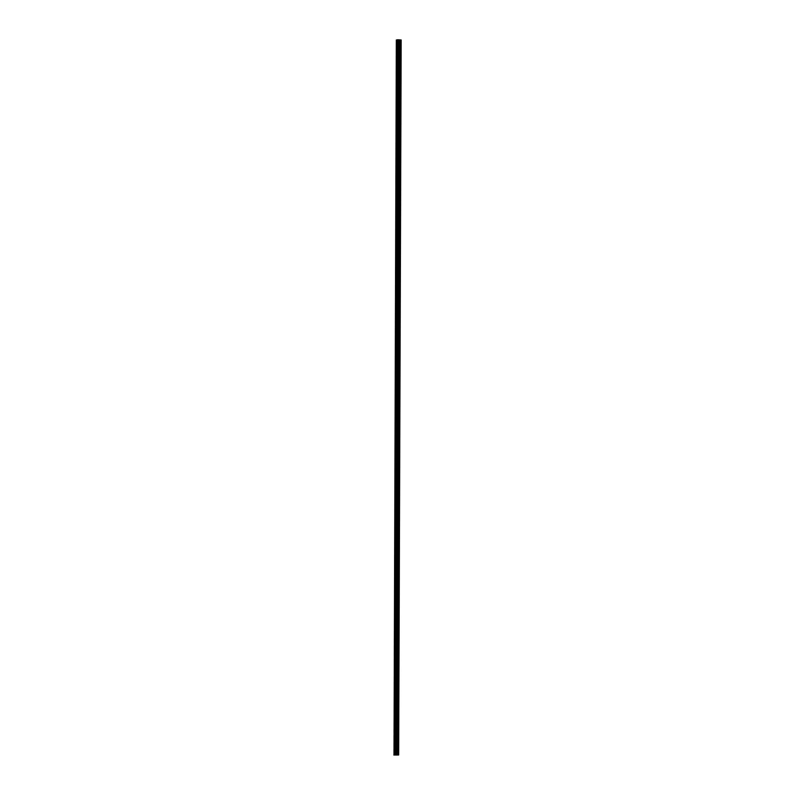 <?xml version="1.0" encoding="UTF-8"?>
<svg xmlns="http://www.w3.org/2000/svg" width="795" height="795" viewBox="0 0 795 795"><rect width="100%" height="100%" fill="white"/><g stroke="black" fill="none" stroke-linecap="round" stroke-linejoin="round"><path stroke-width="0.6" stroke-dasharray="3.98 2.98" d="M396.695 753.382A0.616 0.537 -100.6 0 1 395.751 752.925A0.616 0.537 -100.6 0 1 396.516 752.418M396.317 753.163A0.974 0.855 79.4 0 0 394.598 753.064A0.974 0.855 79.4 0 0 396.317 753.163A0.974 0.855 79.4 0 0 394.598 753.064A0.974 0.855 79.4 0 0 396.317 753.173M396.745 741.129A0.616 0.537 -100.6 0 1 395.791 740.672A0.616 0.537 -100.6 0 1 396.566 740.165M396.357 740.91A0.974 0.855 79.4 0 0 394.648 740.811A0.974 0.855 79.4 0 0 396.357 740.91A0.974 0.855 79.4 0 0 394.648 740.811A0.974 0.855 79.4 0 0 396.357 740.91M396.784 728.876A0.616 0.537 -100.6 0 1 395.831 728.419A0.616 0.537 -100.6 0 1 396.606 727.902M396.407 728.657A0.974 0.855 79.4 0 0 394.688 728.548A0.974 0.855 79.4 0 0 396.407 728.657A0.974 0.855 79.4 0 0 394.688 728.548A0.974 0.855 79.4 0 0 396.407 728.657M396.824 716.613A0.616 0.537 -100.6 0 1 395.88 716.156A0.616 0.537 -100.6 0 1 396.645 715.649M396.447 716.394A0.974 0.855 79.4 0 0 394.727 716.295A0.974 0.855 79.4 0 0 396.447 716.394A0.974 0.855 79.4 0 0 394.727 716.295A0.974 0.855 79.4 0 0 396.447 716.394M396.874 704.36A0.616 0.537 -100.6 0 1 395.92 703.903A0.616 0.537 -100.6 0 1 396.685 703.386M396.486 704.141A0.974 0.855 79.4 0 0 394.777 704.032A0.974 0.855 79.4 0 0 396.486 704.141A0.974 0.855 79.4 0 0 394.767 704.032A0.974 0.855 79.4 0 0 396.486 704.141M396.914 692.097A0.616 0.537 -100.6 0 1 395.96 691.64A0.616 0.537 -100.6 0 1 396.735 691.133M396.536 691.879A0.974 0.855 79.4 0 0 394.817 691.779A0.974 0.855 79.4 0 0 396.536 691.879M396.526 691.879A0.974 0.855 79.4 0 0 394.817 691.779A0.974 0.855 79.4 0 0 396.526 691.879M396.953 679.844A0.616 0.537 -100.6 0 1 396.009 679.387A0.616 0.537 -100.6 0 1 396.775 678.87M396.576 679.626A0.974 0.855 79.4 0 0 394.857 679.516A0.974 0.855 79.4 0 0 396.576 679.626A0.974 0.855 79.4 0 0 394.857 679.516A0.974 0.855 79.4 0 0 396.576 679.626M397.003 667.581A0.616 0.537 -100.6 0 1 396.049 667.124A0.616 0.537 -100.6 0 1 396.814 666.617M396.616 667.363A0.974 0.855 79.4 0 0 394.906 667.263A0.974 0.855 79.4 0 0 396.616 667.363A0.974 0.855 79.4 0 0 394.896 667.263A0.974 0.855 79.4 0 0 396.616 667.363M397.043 655.328A0.616 0.537 -100.6 0 1 396.089 654.871A0.616 0.537 -100.6 0 1 396.864 654.355M396.655 655.11A0.974 0.855 79.4 0 0 394.946 655A0.974 0.855 79.4 0 0 396.655 655.11A0.974 0.855 79.4 0 0 394.946 655A0.974 0.855 79.4 0 0 396.655 655.11M397.083 643.066A0.616 0.537 -100.6 0 1 396.139 642.608A0.616 0.537 -100.6 0 1 396.904 642.102M396.705 642.847A0.974 0.855 79.4 0 0 394.986 642.748A0.974 0.855 79.4 0 0 396.705 642.847A0.974 0.855 79.4 0 0 394.986 642.748A0.974 0.855 79.4 0 0 396.705 642.847M397.122 630.813A0.616 0.537 -100.6 0 1 396.178 630.356A0.616 0.537 -100.6 0 1 396.944 629.839M396.745 630.594A0.974 0.855 79.4 0 0 395.026 630.485A0.974 0.855 79.4 0 0 396.745 630.594A0.974 0.855 79.4 0 0 395.026 630.485A0.974 0.855 79.4 0 0 396.745 630.594M397.172 618.55A0.616 0.537 -100.6 0 1 396.218 618.093A0.616 0.537 -100.6 0 1 396.993 617.586M396.784 618.331A0.974 0.855 79.4 0 0 395.075 618.232A0.974 0.855 79.4 0 0 396.784 618.331A0.974 0.855 79.4 0 0 395.075 618.232A0.974 0.855 79.4 0 0 396.784 618.331M397.212 606.297A0.616 0.537 -100.6 0 1 396.258 605.84A0.616 0.537 -100.6 0 1 397.033 605.323M396.834 606.078A0.974 0.855 79.4 0 0 395.115 605.979A0.974 0.855 79.4 0 0 396.834 606.078A0.974 0.855 79.4 0 0 395.115 605.979A0.974 0.855 79.4 0 0 396.834 606.078M397.252 594.034A0.616 0.537 -100.6 0 1 396.308 593.577A0.616 0.537 -100.6 0 1 397.073 593.07M396.874 593.815A0.974 0.855 79.4 0 0 395.155 593.716A0.974 0.855 79.4 0 0 396.874 593.815A0.974 0.855 79.4 0 0 395.155 593.716A0.974 0.855 79.4 0 0 396.874 593.815M397.301 581.781A0.616 0.537 -100.6 0 1 396.347 581.324A0.616 0.537 -100.6 0 1 397.112 580.807M396.914 581.562A0.974 0.855 79.4 0 0 395.204 581.463A0.974 0.855 79.4 0 0 396.914 581.562A0.974 0.855 79.4 0 0 395.204 581.463A0.974 0.855 79.4 0 0 396.914 581.562M397.341 569.518A0.616 0.537 -100.6 0 1 396.387 569.061A0.616 0.537 -100.6 0 1 397.162 568.554M396.963 569.299A0.974 0.855 79.4 0 0 395.244 569.2A0.974 0.855 79.4 0 0 396.963 569.299A0.974 0.855 79.4 0 0 395.244 569.2A0.974 0.855 79.4 0 0 396.953 569.299M397.381 557.265A0.616 0.537 -100.6 0 1 396.437 556.808A0.616 0.537 -100.6 0 1 397.202 556.291M397.003 557.047A0.974 0.855 79.4 0 0 395.284 556.947A0.974 0.855 79.4 0 0 397.003 557.047A0.974 0.855 79.4 0 0 395.284 556.947A0.974 0.855 79.4 0 0 397.003 557.047M397.43 545.002A0.616 0.537 -100.6 0 1 396.476 544.545A0.616 0.537 -100.6 0 1 397.242 544.038M397.043 544.784A0.974 0.855 79.4 0 0 395.334 544.684A0.974 0.855 79.4 0 0 397.043 544.784A0.974 0.855 79.4 0 0 395.324 544.684A0.974 0.855 79.4 0 0 397.043 544.784M397.47 532.749A0.616 0.537 -100.6 0 1 396.516 532.292A0.616 0.537 -100.6 0 1 397.291 531.775M397.083 532.531A0.974 0.855 79.4 0 0 395.373 532.431A0.974 0.855 79.4 0 0 397.083 532.531A0.974 0.855 79.4 0 0 395.373 532.431A0.974 0.855 79.4 0 0 397.083 532.531M397.51 520.486A0.616 0.537 -100.6 0 1 396.566 520.029A0.616 0.537 -100.6 0 1 397.331 519.523M397.132 520.268A0.974 0.855 79.4 0 0 395.413 520.169A0.974 0.855 79.4 0 0 397.132 520.268A0.974 0.855 79.4 0 0 395.413 520.169A0.974 0.855 79.4 0 0 397.132 520.268M397.56 508.234A0.616 0.537 -100.6 0 1 396.606 507.776A0.616 0.537 -100.6 0 1 397.371 507.26M397.172 508.015A0.974 0.855 79.4 0 0 395.453 507.916A0.974 0.855 79.4 0 0 397.172 508.015A0.974 0.855 79.4 0 0 395.453 507.916A0.974 0.855 79.4 0 0 397.172 508.015M397.599 495.971A0.616 0.537 -100.6 0 1 396.645 495.524A0.616 0.537 -100.6 0 1 397.421 495.007M397.212 495.762A0.974 0.855 79.4 0 0 395.503 495.653A0.974 0.855 79.4 0 0 397.212 495.762A0.974 0.855 79.4 0 0 395.503 495.653A0.974 0.855 79.4 0 0 397.212 495.762M397.639 483.718A0.616 0.537 -100.6 0 1 396.695 483.261A0.616 0.537 -100.6 0 1 397.46 482.754M397.262 483.499A0.974 0.855 79.4 0 0 395.542 483.4A0.974 0.855 79.4 0 0 397.262 483.499A0.974 0.855 79.4 0 0 395.542 483.4A0.974 0.855 79.4 0 0 397.262 483.499M397.679 471.465A0.616 0.537 -100.6 0 1 396.735 471.008A0.616 0.537 -100.6 0 1 397.5 470.491M397.301 471.246A0.974 0.855 79.4 0 0 395.582 471.137A0.974 0.855 79.4 0 0 397.301 471.246A0.974 0.855 79.4 0 0 395.582 471.137A0.974 0.855 79.4 0 0 397.301 471.246M397.729 459.202A0.616 0.537 -100.6 0 1 396.775 458.745A0.616 0.537 -100.6 0 1 397.55 458.238M397.341 458.983A0.974 0.855 79.4 0 0 395.632 458.884A0.974 0.855 79.4 0 0 397.341 458.983A0.974 0.855 79.4 0 0 395.632 458.884A0.974 0.855 79.4 0 0 397.341 458.983M397.768 446.949A0.616 0.537 -100.6 0 1 396.814 446.492A0.616 0.537 -100.6 0 1 397.589 445.975M397.391 446.73A0.974 0.855 79.4 0 0 395.672 446.621A0.974 0.855 79.4 0 0 397.391 446.73A0.974 0.855 79.4 0 0 395.672 446.621A0.974 0.855 79.4 0 0 397.391 446.73M397.808 434.686A0.616 0.537 -100.6 0 1 396.864 434.229A0.616 0.537 -100.6 0 1 397.629 433.722M397.43 434.467A0.974 0.855 79.4 0 0 395.711 434.368A0.974 0.855 79.4 0 0 397.43 434.467A0.974 0.855 79.4 0 0 395.711 434.368A0.974 0.855 79.4 0 0 397.43 434.467M397.858 422.433A0.616 0.537 -100.6 0 1 396.904 421.976A0.616 0.537 -100.6 0 1 397.669 421.459M397.47 422.215A0.974 0.855 79.4 0 0 395.761 422.105A0.974 0.855 79.4 0 0 397.47 422.215A0.974 0.855 79.4 0 0 395.761 422.105A0.974 0.855 79.4 0 0 397.47 422.215M397.897 410.17A0.616 0.537 -100.6 0 1 396.944 409.713A0.616 0.537 -100.6 0 1 397.719 409.206M397.52 409.952A0.974 0.855 79.4 0 0 395.801 409.852A0.974 0.855 79.4 0 0 397.52 409.952A0.974 0.855 79.4 0 0 395.801 409.852A0.974 0.855 79.4 0 0 397.51 409.952M397.937 397.917A0.616 0.537 -100.6 0 1 396.993 397.46A0.616 0.537 -100.6 0 1 397.758 396.944M397.56 397.699A0.974 0.855 79.4 0 0 395.84 397.589A0.974 0.855 79.4 0 0 397.56 397.699A0.974 0.855 79.4 0 0 395.84 397.589A0.974 0.855 79.4 0 0 397.56 397.699M397.987 385.654A0.616 0.537 -100.6 0 1 397.033 385.197A0.616 0.537 -100.6 0 1 397.798 384.691M397.599 385.436A0.974 0.855 79.4 0 0 395.89 385.337A0.974 0.855 79.4 0 0 397.599 385.436A0.974 0.855 79.4 0 0 395.88 385.337A0.974 0.855 79.4 0 0 397.599 385.436M398.027 373.402A0.616 0.537 -100.6 0 1 397.073 372.944A0.616 0.537 -100.6 0 1 397.848 372.428M397.639 373.183A0.974 0.855 79.4 0 0 395.93 373.084A0.974 0.855 79.4 0 0 397.639 373.183A0.974 0.855 79.4 0 0 395.93 373.084A0.974 0.855 79.4 0 0 397.639 373.183M398.066 361.139A0.616 0.537 -100.6 0 1 397.122 360.682A0.616 0.537 -100.6 0 1 397.888 360.175M397.689 360.92A0.974 0.855 79.4 0 0 395.97 360.821A0.974 0.855 79.4 0 0 397.689 360.92A0.974 0.855 79.4 0 0 395.97 360.821A0.974 0.855 79.4 0 0 397.689 360.92M398.116 348.886A0.616 0.537 -100.6 0 1 397.162 348.429A0.616 0.537 -100.6 0 1 397.927 347.912M397.729 348.667A0.974 0.855 79.4 0 0 396.009 348.568A0.974 0.855 79.4 0 0 397.729 348.667A0.974 0.855 79.4 0 0 396.009 348.568A0.974 0.855 79.4 0 0 397.729 348.667M398.156 336.623A0.616 0.537 -100.6 0 1 397.202 336.166A0.616 0.537 -100.6 0 1 397.977 335.659M397.768 336.404A0.974 0.855 79.4 0 0 396.059 336.305A0.974 0.855 79.4 0 0 397.768 336.404A0.974 0.855 79.4 0 0 396.059 336.305A0.974 0.855 79.4 0 0 397.768 336.404M398.196 324.37A0.616 0.537 -100.6 0 1 397.242 323.913A0.616 0.537 -100.6 0 1 398.017 323.396M397.818 324.151A0.974 0.855 79.4 0 0 396.099 324.052A0.974 0.855 79.4 0 0 397.818 324.151A0.974 0.855 79.4 0 0 396.099 324.052A0.974 0.855 79.4 0 0 397.818 324.151M398.235 312.107A0.616 0.537 -100.6 0 1 397.291 311.65A0.616 0.537 -100.6 0 1 398.057 311.143M397.858 311.888A0.974 0.855 79.4 0 0 396.139 311.789A0.974 0.855 79.4 0 0 397.858 311.888A0.974 0.855 79.4 0 0 396.139 311.789A0.974 0.855 79.4 0 0 397.858 311.888M398.285 299.854A0.616 0.537 -100.6 0 1 397.331 299.397A0.616 0.537 -100.6 0 1 398.106 298.88M397.897 299.635A0.974 0.855 79.4 0 0 396.188 299.536A0.974 0.855 79.4 0 0 397.897 299.635A0.974 0.855 79.4 0 0 396.188 299.536A0.974 0.855 79.4 0 0 397.897 299.635M398.325 287.591A0.616 0.537 -100.6 0 1 397.371 287.134A0.616 0.537 -100.6 0 1 398.146 286.627M397.947 287.373A0.974 0.855 79.4 0 0 396.228 287.273A0.974 0.855 79.4 0 0 397.947 287.373A0.974 0.855 79.4 0 0 396.228 287.273A0.974 0.855 79.4 0 0 397.947 287.373M398.365 275.338A0.616 0.537 -100.6 0 1 397.421 274.881A0.616 0.537 -100.6 0 1 398.186 274.364M397.987 275.12A0.974 0.855 79.4 0 0 396.268 275.02A0.974 0.855 79.4 0 0 397.987 275.12A0.974 0.855 79.4 0 0 396.268 275.02A0.974 0.855 79.4 0 0 397.987 275.12M398.414 263.075A0.616 0.537 -100.6 0 1 397.46 262.618A0.616 0.537 -100.6 0 1 398.225 262.111M398.027 262.867A0.974 0.855 79.4 0 0 396.317 262.757A0.974 0.855 79.4 0 0 398.027 262.867A0.974 0.855 79.4 0 0 396.317 262.757A0.974 0.855 79.4 0 0 398.027 262.867M398.454 250.823A0.616 0.537 -100.6 0 1 397.5 250.365A0.616 0.537 -100.6 0 1 398.275 249.859M398.076 250.604A0.974 0.855 79.4 0 0 396.357 250.505A0.974 0.855 79.4 0 0 398.076 250.604M398.066 250.604A0.974 0.855 79.4 0 0 396.357 250.505A0.974 0.855 79.4 0 0 398.066 250.604M398.494 238.57A0.616 0.537 -100.6 0 1 397.55 238.112A0.616 0.537 -100.6 0 1 398.315 237.596M398.116 238.351A0.974 0.855 79.4 0 0 396.397 238.242A0.974 0.855 79.4 0 0 398.116 238.351A0.974 0.855 79.4 0 0 396.397 238.242A0.974 0.855 79.4 0 0 398.116 238.351M398.543 226.307A0.616 0.537 -100.6 0 1 397.589 225.85A0.616 0.537 -100.6 0 1 398.355 225.343M398.156 226.088A0.974 0.855 79.4 0 0 396.447 225.989A0.974 0.855 79.4 0 0 398.156 226.088A0.974 0.855 79.4 0 0 396.437 225.989A0.974 0.855 79.4 0 0 398.156 226.088M398.583 214.054A0.616 0.537 -100.6 0 1 397.629 213.597A0.616 0.537 -100.6 0 1 398.404 213.08M398.196 213.835A0.974 0.855 79.4 0 0 396.486 213.726A0.974 0.855 79.4 0 0 398.196 213.835A0.974 0.855 79.4 0 0 396.486 213.726A0.974 0.855 79.4 0 0 398.196 213.835M398.623 201.791A0.616 0.537 -100.6 0 1 397.679 201.334A0.616 0.537 -100.6 0 1 398.444 200.827M398.245 201.572A0.974 0.855 79.4 0 0 396.526 201.473A0.974 0.855 79.4 0 0 398.245 201.572A0.974 0.855 79.4 0 0 396.526 201.473A0.974 0.855 79.4 0 0 398.245 201.572M398.663 189.538A0.616 0.537 -100.6 0 1 397.719 189.081A0.616 0.537 -100.6 0 1 398.484 188.564M398.285 189.319A0.974 0.855 79.4 0 0 396.566 189.21A0.974 0.855 79.4 0 0 398.285 189.319A0.974 0.855 79.4 0 0 396.566 189.21A0.974 0.855 79.4 0 0 398.285 189.319M398.712 177.275A0.616 0.537 -100.6 0 1 397.758 176.818A0.616 0.537 -100.6 0 1 398.534 176.311M398.325 177.056A0.974 0.855 79.4 0 0 396.616 176.957A0.974 0.855 79.4 0 0 398.325 177.056A0.974 0.855 79.4 0 0 396.616 176.957A0.974 0.855 79.4 0 0 398.325 177.056M398.752 165.022A0.616 0.537 -100.6 0 1 397.798 164.565A0.616 0.537 -100.6 0 1 398.573 164.048M398.375 164.804A0.974 0.855 79.4 0 0 396.655 164.694A0.974 0.855 79.4 0 0 398.375 164.804A0.974 0.855 79.4 0 0 396.655 164.694A0.974 0.855 79.4 0 0 398.375 164.804M398.792 152.759A0.616 0.537 -100.6 0 1 397.848 152.302A0.616 0.537 -100.6 0 1 398.613 151.795M398.414 152.541A0.974 0.855 79.4 0 0 396.695 152.441A0.974 0.855 79.4 0 0 398.414 152.541A0.974 0.855 79.4 0 0 396.695 152.441A0.974 0.855 79.4 0 0 398.414 152.541M398.842 140.506A0.616 0.537 -100.6 0 1 397.888 140.049A0.616 0.537 -100.6 0 1 398.653 139.532M398.454 140.288A0.974 0.855 79.4 0 0 396.745 140.188A0.974 0.855 79.4 0 0 398.454 140.288A0.974 0.855 79.4 0 0 396.745 140.188A0.974 0.855 79.4 0 0 398.454 140.288M398.881 128.243A0.616 0.537 -100.6 0 1 397.927 127.786A0.616 0.537 -100.6 0 1 398.702 127.28M398.504 128.025A0.974 0.855 79.4 0 0 396.784 127.925A0.974 0.855 79.4 0 0 398.504 128.025A0.974 0.855 79.4 0 0 396.784 127.925A0.974 0.855 79.4 0 0 398.494 128.025M398.921 115.99A0.616 0.537 -100.6 0 1 397.977 115.533A0.616 0.537 -100.6 0 1 398.742 115.017M398.543 115.772A0.974 0.855 79.4 0 0 396.824 115.673A0.974 0.855 79.4 0 0 398.543 115.772A0.974 0.855 79.4 0 0 396.824 115.673A0.974 0.855 79.4 0 0 398.543 115.772M398.971 103.728A0.616 0.537 -100.6 0 1 398.017 103.27A0.616 0.537 -100.6 0 1 398.782 102.764M398.583 103.509A0.974 0.855 79.4 0 0 396.874 103.41A0.974 0.855 79.4 0 0 398.583 103.509A0.974 0.855 79.4 0 0 396.864 103.41A0.974 0.855 79.4 0 0 398.583 103.509M399.01 91.475A0.616 0.537 -100.6 0 1 398.057 91.018A0.616 0.537 -100.6 0 1 398.832 90.501M398.623 91.256A0.974 0.855 79.4 0 0 396.914 91.157A0.974 0.855 79.4 0 0 398.623 91.256A0.974 0.855 79.4 0 0 396.914 91.157A0.974 0.855 79.4 0 0 398.623 91.256M399.05 79.212A0.616 0.537 -100.6 0 1 398.106 78.755A0.616 0.537 -100.6 0 1 398.871 78.248M398.673 78.993A0.974 0.855 79.4 0 0 396.953 78.894A0.974 0.855 79.4 0 0 398.673 78.993A0.974 0.855 79.4 0 0 396.953 78.894A0.974 0.855 79.4 0 0 398.673 78.993M399.1 66.959A0.616 0.537 -100.6 0 1 398.146 66.502A0.616 0.537 -100.6 0 1 398.911 65.985M398.712 66.74A0.974 0.855 79.4 0 0 396.993 66.641A0.974 0.855 79.4 0 0 398.712 66.74A0.974 0.855 79.4 0 0 396.993 66.641A0.974 0.855 79.4 0 0 398.712 66.74M399.14 54.696A0.616 0.537 -100.6 0 1 398.186 54.239A0.616 0.537 -100.6 0 1 398.961 53.732M398.752 54.477A0.974 0.855 79.4 0 0 397.043 54.378A0.974 0.855 79.4 0 0 398.752 54.477A0.974 0.855 79.4 0 0 397.043 54.378A0.974 0.855 79.4 0 0 398.752 54.477M399.179 42.443A0.616 0.537 -100.6 0 1 398.235 41.986A0.616 0.537 -100.6 0 1 399.001 41.469M398.802 42.224A0.974 0.855 79.4 0 0 397.083 42.125A0.974 0.855 79.4 0 0 398.802 42.224A0.974 0.855 79.4 0 0 397.083 42.125A0.974 0.855 79.4 0 0 398.802 42.224M397.917 41.966A0.974 0.855 -100.6 0 1 399.627 42.065A0.974 0.855 -100.6 0 1 397.917 41.966M397.172 42.105A0.974 0.855 -100.6 0 1 398.891 42.205A0.974 0.855 -100.6 0 1 397.172 42.105M397.868 54.229A0.974 0.855 -100.6 0 1 399.587 54.328A0.974 0.855 -100.6 0 1 397.868 54.229M397.132 54.368A0.974 0.855 -100.6 0 1 398.842 54.467A0.974 0.855 -100.6 0 1 397.132 54.368M397.828 66.482A0.974 0.855 -100.6 0 1 399.547 66.581A0.974 0.855 -100.6 0 1 397.828 66.482M397.083 66.621A0.974 0.855 -100.6 0 1 398.802 66.72A0.974 0.855 -100.6 0 1 397.083 66.621M397.788 78.735A0.974 0.855 -100.6 0 1 399.497 78.844A0.974 0.855 -100.6 0 1 397.788 78.735M397.043 78.874A0.974 0.855 -100.6 0 1 398.762 78.983A0.974 0.855 -100.6 0 1 397.043 78.874M397.739 90.998A0.974 0.855 -100.6 0 1 399.458 91.097A0.974 0.855 -100.6 0 1 397.739 90.998M397.003 91.137A0.974 0.855 -100.6 0 1 398.712 91.236A0.974 0.855 -100.6 0 1 397.003 91.137M397.699 103.251A0.974 0.855 -100.6 0 1 399.418 103.36A0.974 0.855 -100.6 0 1 397.699 103.251M396.953 103.39A0.974 0.855 -100.6 0 1 398.673 103.499A0.974 0.855 -100.6 0 1 396.953 103.39M397.659 115.513A0.974 0.855 -100.6 0 1 399.378 115.613A0.974 0.855 -100.6 0 1 397.659 115.513M396.914 115.653A0.974 0.855 -100.6 0 1 398.633 115.752A0.974 0.855 -100.6 0 1 396.914 115.653M397.619 127.766A0.974 0.855 -100.6 0 1 399.328 127.876A0.974 0.855 -100.6 0 1 397.619 127.766M396.874 127.906A0.974 0.855 -100.6 0 1 398.583 128.015A0.974 0.855 -100.6 0 1 396.874 127.906M397.57 140.029A0.974 0.855 -100.6 0 1 399.289 140.129A0.974 0.855 -100.6 0 1 397.57 140.029M396.834 140.168A0.974 0.855 -100.6 0 1 398.543 140.268A0.974 0.855 -100.6 0 1 396.834 140.168M397.53 152.282A0.974 0.855 -100.6 0 1 399.249 152.392A0.974 0.855 -100.6 0 1 397.53 152.282M396.784 152.421A0.974 0.855 -100.6 0 1 398.504 152.531A0.974 0.855 -100.6 0 1 396.784 152.421M397.49 164.545A0.974 0.855 -100.6 0 1 399.199 164.645A0.974 0.855 -100.6 0 1 397.49 164.545M396.745 164.684A0.974 0.855 -100.6 0 1 398.464 164.784A0.974 0.855 -100.6 0 1 396.745 164.684M397.44 176.798A0.974 0.855 -100.6 0 1 399.16 176.907A0.974 0.855 -100.6 0 1 397.44 176.798M396.705 176.937A0.974 0.855 -100.6 0 1 398.414 177.047A0.974 0.855 -100.6 0 1 396.705 176.937M397.401 189.061A0.974 0.855 -100.6 0 1 399.12 189.16A0.974 0.855 -100.6 0 1 397.401 189.061M396.655 189.2A0.974 0.855 -100.6 0 1 398.375 189.299A0.974 0.855 -100.6 0 1 396.655 189.2M397.361 201.314A0.974 0.855 -100.6 0 1 399.07 201.413A0.974 0.855 -100.6 0 1 397.361 201.314M396.616 201.453A0.974 0.855 -100.6 0 1 398.335 201.552A0.974 0.855 -100.6 0 1 396.616 201.453M397.311 213.577A0.974 0.855 -100.6 0 1 399.03 213.676A0.974 0.855 -100.6 0 1 397.311 213.577M396.576 213.716A0.974 0.855 -100.6 0 1 398.285 213.815A0.974 0.855 -100.6 0 1 396.576 213.716M397.271 225.83A0.974 0.855 -100.6 0 1 398.991 225.929A0.974 0.855 -100.6 0 1 397.271 225.83M396.526 225.969A0.974 0.855 -100.6 0 1 398.245 226.068A0.974 0.855 -100.6 0 1 396.526 225.969M397.232 238.093A0.974 0.855 -100.6 0 1 398.941 238.192A0.974 0.855 -100.6 0 1 397.232 238.093M396.486 238.232A0.974 0.855 -100.6 0 1 398.206 238.331A0.974 0.855 -100.6 0 1 396.486 238.232M397.192 250.345A0.974 0.855 -100.6 0 1 398.901 250.445A0.974 0.855 -100.6 0 1 397.192 250.345M396.447 250.485A0.974 0.855 -100.6 0 1 398.156 250.584A0.974 0.855 -100.6 0 1 396.447 250.485M397.142 262.608A0.974 0.855 -100.6 0 1 398.861 262.708A0.974 0.855 -100.6 0 1 397.142 262.608M396.397 262.748A0.974 0.855 -100.6 0 1 398.116 262.847A0.974 0.855 -100.6 0 1 396.397 262.748M397.103 274.861A0.974 0.855 -100.6 0 1 398.822 274.961A0.974 0.855 -100.6 0 1 397.103 274.861M396.357 275A0.974 0.855 -100.6 0 1 398.076 275.1A0.974 0.855 -100.6 0 1 396.357 275M397.063 287.124A0.974 0.855 -100.6 0 1 398.772 287.224A0.974 0.855 -100.6 0 1 397.063 287.124M396.317 287.263A0.974 0.855 -100.6 0 1 398.027 287.363A0.974 0.855 -100.6 0 1 396.317 287.263M397.013 299.377A0.974 0.855 -100.6 0 1 398.732 299.477A0.974 0.855 -100.6 0 1 397.013 299.377M396.278 299.516A0.974 0.855 -100.6 0 1 397.987 299.616A0.974 0.855 -100.6 0 1 396.278 299.516M396.973 311.64A0.974 0.855 -100.6 0 1 398.692 311.739A0.974 0.855 -100.6 0 1 396.973 311.64M396.228 311.769A0.974 0.855 -100.6 0 1 397.947 311.878A0.974 0.855 -100.6 0 1 396.228 311.769M396.934 323.893A0.974 0.855 -100.6 0 1 398.643 323.992A0.974 0.855 -100.6 0 1 396.934 323.893M396.188 324.032A0.974 0.855 -100.6 0 1 397.907 324.131A0.974 0.855 -100.6 0 1 396.188 324.032M396.884 336.146A0.974 0.855 -100.6 0 1 398.603 336.255A0.974 0.855 -100.6 0 1 396.884 336.146M396.149 336.285A0.974 0.855 -100.6 0 1 397.858 336.394A0.974 0.855 -100.6 0 1 396.149 336.285M396.844 348.409A0.974 0.855 -100.6 0 1 398.563 348.508A0.974 0.855 -100.6 0 1 396.844 348.409M396.099 348.548A0.974 0.855 -100.6 0 1 397.818 348.647A0.974 0.855 -100.6 0 1 396.099 348.548M396.804 360.662A0.974 0.855 -100.6 0 1 398.514 360.771A0.974 0.855 -100.6 0 1 396.804 360.662M396.059 360.801A0.974 0.855 -100.6 0 1 397.778 360.91A0.974 0.855 -100.6 0 1 396.059 360.801M396.755 372.925A0.974 0.855 -100.6 0 1 398.474 373.024A0.974 0.855 -100.6 0 1 396.755 372.925M396.019 373.064A0.974 0.855 -100.6 0 1 397.729 373.163A0.974 0.855 -100.6 0 1 396.019 373.064M396.715 385.178A0.974 0.855 -100.6 0 1 398.434 385.287A0.974 0.855 -100.6 0 1 396.715 385.178M395.97 385.317A0.974 0.855 -100.6 0 1 397.689 385.426A0.974 0.855 -100.6 0 1 395.97 385.317M396.675 397.44A0.974 0.855 -100.6 0 1 398.384 397.54A0.974 0.855 -100.6 0 1 396.675 397.44M395.93 397.579A0.974 0.855 -100.6 0 1 397.649 397.679A0.974 0.855 -100.6 0 1 395.93 397.579M396.635 409.693A0.974 0.855 -100.6 0 1 398.345 409.803A0.974 0.855 -100.6 0 1 396.635 409.693M395.89 409.832A0.974 0.855 -100.6 0 1 397.599 409.942A0.974 0.855 -100.6 0 1 395.89 409.832M396.586 421.956A0.974 0.855 -100.6 0 1 398.305 422.056A0.974 0.855 -100.6 0 1 396.586 421.956M395.84 422.095A0.974 0.855 -100.6 0 1 397.56 422.195A0.974 0.855 -100.6 0 1 395.84 422.095M396.546 434.209A0.974 0.855 -100.6 0 1 398.265 434.318A0.974 0.855 -100.6 0 1 396.546 434.209M395.801 434.348A0.974 0.855 -100.6 0 1 397.52 434.448A0.974 0.855 -100.6 0 1 395.801 434.348M396.506 446.472A0.974 0.855 -100.6 0 1 398.216 446.571A0.974 0.855 -100.6 0 1 396.506 446.472M395.761 446.611A0.974 0.855 -100.6 0 1 397.47 446.71A0.974 0.855 -100.6 0 1 395.761 446.611M396.457 458.725A0.974 0.855 -100.6 0 1 398.176 458.824A0.974 0.855 -100.6 0 1 396.457 458.725M395.721 458.864A0.974 0.855 -100.6 0 1 397.43 458.963A0.974 0.855 -100.6 0 1 395.721 458.864M396.417 470.988A0.974 0.855 -100.6 0 1 398.136 471.087A0.974 0.855 -100.6 0 1 396.417 470.988M395.672 471.127A0.974 0.855 -100.6 0 1 397.391 471.226A0.974 0.855 -100.6 0 1 395.672 471.127M396.377 483.241A0.974 0.855 -100.6 0 1 398.086 483.34A0.974 0.855 -100.6 0 1 396.377 483.241M395.632 483.38A0.974 0.855 -100.6 0 1 397.351 483.479A0.974 0.855 -100.6 0 1 395.632 483.38M396.327 495.504A0.974 0.855 -100.6 0 1 398.047 495.603A0.974 0.855 -100.6 0 1 396.327 495.504M395.592 495.643A0.974 0.855 -100.6 0 1 397.301 495.742A0.974 0.855 -100.6 0 1 395.592 495.643M396.288 507.757A0.974 0.855 -100.6 0 1 398.007 507.856A0.974 0.855 -100.6 0 1 396.288 507.757M395.542 507.896A0.974 0.855 -100.6 0 1 397.262 507.995A0.974 0.855 -100.6 0 1 395.542 507.896M396.248 520.019A0.974 0.855 -100.6 0 1 397.957 520.119A0.974 0.855 -100.6 0 1 396.248 520.019M395.503 520.159A0.974 0.855 -100.6 0 1 397.222 520.258A0.974 0.855 -100.6 0 1 395.503 520.159M396.198 532.272A0.974 0.855 -100.6 0 1 397.917 532.372A0.974 0.855 -100.6 0 1 396.198 532.272M395.463 532.412A0.974 0.855 -100.6 0 1 397.172 532.511A0.974 0.855 -100.6 0 1 395.463 532.412M396.158 544.535A0.974 0.855 -100.6 0 1 397.878 544.635A0.974 0.855 -100.6 0 1 396.158 544.535M395.413 544.674A0.974 0.855 -100.6 0 1 397.132 544.774A0.974 0.855 -100.6 0 1 395.413 544.674M396.119 556.788A0.974 0.855 -100.6 0 1 397.838 556.888A0.974 0.855 -100.6 0 1 396.119 556.788M395.373 556.927A0.974 0.855 -100.6 0 1 397.093 557.027A0.974 0.855 -100.6 0 1 395.373 556.927M396.079 569.041A0.974 0.855 -100.6 0 1 397.788 569.15A0.974 0.855 -100.6 0 1 396.079 569.041M395.334 569.18A0.974 0.855 -100.6 0 1 397.043 569.29A0.974 0.855 -100.6 0 1 395.334 569.18M396.029 581.304A0.974 0.855 -100.6 0 1 397.748 581.403A0.974 0.855 -100.6 0 1 396.029 581.304M395.294 581.443A0.974 0.855 -100.6 0 1 397.003 581.543A0.974 0.855 -100.6 0 1 395.294 581.443M395.99 593.557A0.974 0.855 -100.6 0 1 397.709 593.666A0.974 0.855 -100.6 0 1 395.99 593.557M395.244 593.696A0.974 0.855 -100.6 0 1 396.963 593.805A0.974 0.855 -100.6 0 1 395.244 593.696M395.95 605.82A0.974 0.855 -100.6 0 1 397.659 605.919A0.974 0.855 -100.6 0 1 395.95 605.82M395.204 605.959A0.974 0.855 -100.6 0 1 396.924 606.058A0.974 0.855 -100.6 0 1 395.204 605.959M395.9 618.073A0.974 0.855 -100.6 0 1 397.619 618.182A0.974 0.855 -100.6 0 1 395.9 618.073M395.165 618.212A0.974 0.855 -100.6 0 1 396.874 618.321A0.974 0.855 -100.6 0 1 395.165 618.212M395.86 630.336A0.974 0.855 -100.6 0 1 397.579 630.435A0.974 0.855 -100.6 0 1 395.86 630.336M395.115 630.475A0.974 0.855 -100.6 0 1 396.834 630.574A0.974 0.855 -100.6 0 1 395.115 630.475M395.821 642.589A0.974 0.855 -100.6 0 1 397.53 642.698A0.974 0.855 -100.6 0 1 395.821 642.589M395.075 642.728A0.974 0.855 -100.6 0 1 396.794 642.837A0.974 0.855 -100.6 0 1 395.075 642.728M395.771 654.851A0.974 0.855 -100.6 0 1 397.49 654.951A0.974 0.855 -100.6 0 1 395.771 654.851M395.036 654.991A0.974 0.855 -100.6 0 1 396.745 655.09A0.974 0.855 -100.6 0 1 395.036 654.991M395.731 667.104A0.974 0.855 -100.6 0 1 397.45 667.214A0.974 0.855 -100.6 0 1 395.731 667.104M394.986 667.244A0.974 0.855 -100.6 0 1 396.705 667.353A0.974 0.855 -100.6 0 1 394.986 667.244M395.691 679.367A0.974 0.855 -100.6 0 1 397.401 679.467A0.974 0.855 -100.6 0 1 395.691 679.367M394.946 679.506A0.974 0.855 -100.6 0 1 396.665 679.606A0.974 0.855 -100.6 0 1 394.946 679.506M395.652 691.62A0.974 0.855 -100.6 0 1 397.361 691.72A0.974 0.855 -100.6 0 1 395.652 691.62M394.906 691.759A0.974 0.855 -100.6 0 1 396.616 691.859A0.974 0.855 -100.6 0 1 394.906 691.759M395.602 703.883A0.974 0.855 -100.6 0 1 397.321 703.982A0.974 0.855 -100.6 0 1 395.602 703.883M394.857 704.022A0.974 0.855 -100.6 0 1 396.576 704.122A0.974 0.855 -100.6 0 1 394.857 704.022M395.562 716.136A0.974 0.855 -100.6 0 1 397.281 716.235A0.974 0.855 -100.6 0 1 395.562 716.136M394.817 716.275A0.974 0.855 -100.6 0 1 396.536 716.375A0.974 0.855 -100.6 0 1 394.817 716.275M395.522 728.399A0.974 0.855 -100.6 0 1 397.232 728.498A0.974 0.855 -100.6 0 1 395.522 728.399M394.777 728.538A0.974 0.855 -100.6 0 1 396.486 728.637A0.974 0.855 -100.6 0 1 394.777 728.538M395.473 740.652A0.974 0.855 -100.6 0 1 397.192 740.751A0.974 0.855 -100.6 0 1 395.473 740.652M394.737 740.791A0.974 0.855 -100.6 0 1 396.447 740.89A0.974 0.855 -100.6 0 1 394.737 740.791M395.433 752.915A0.974 0.855 -100.6 0 1 397.152 753.014A0.974 0.855 -100.6 0 1 395.433 752.915M394.688 753.054A0.974 0.855 -100.6 0 1 396.407 753.153A0.974 0.855 -100.6 0 1 394.688 753.054M401.177 39.969L398.345 755.061M396.327 39.998L400.839 40.038M396.715 755.011L396.158 755.051M397.49 755.17L399.984 40.138L397.5 755.111M399.488 40.217L396.993 755.25L399.517 40.217M399.458 40.217L396.963 755.25M396.437 40.038L393.942 755.071L396.427 40.038M400.66 40.048L398.166 755.081M400.163 40.058L397.669 755.091M400.044 40.068L397.55 755.101M399.955 40.088L397.43 755.131M400.094 40.167L397.599 755.091L400.104 40.167M399.945 40.207L397.45 755.23M399.875 40.207L397.381 755.23M396.347 39.998L393.853 755.021M397.242 39.929L394.747 754.882M394.857 754.922L397.351 39.899L394.837 754.922M396.814 752.239L396.178 752.358M396.854 739.976L396.218 740.095M396.904 727.723L396.268 727.842M396.944 715.46L396.308 715.58M396.983 703.207L396.347 703.327M397.023 690.944L396.387 691.064M397.073 678.692L396.437 678.811M397.112 666.429L396.476 666.548M397.152 654.176L396.516 654.295M397.202 641.923L396.566 642.032M397.242 629.66L396.606 629.779M397.281 617.407L396.645 617.526M397.331 605.144L396.695 605.263M397.371 592.891L396.735 593.01M397.411 580.628L396.775 580.747M397.46 568.375L396.814 568.495M397.5 556.112L396.864 556.232M397.54 543.86L396.904 543.979M397.579 531.597L396.944 531.716M397.629 519.344L396.993 519.463M397.669 507.081L397.033 507.2M397.709 494.828L397.073 494.947M397.758 482.565L397.122 482.684M397.798 470.312L397.162 470.431M397.838 458.049L397.202 458.168M397.888 445.796L397.252 445.916M397.927 433.533L397.291 433.653M397.967 421.28L397.331 421.4M398.007 409.028L397.371 409.137M398.057 396.765L397.421 396.884M398.096 384.512L397.46 384.631M398.136 372.249L397.5 372.368M398.186 359.996L397.55 360.115M398.225 347.733L397.589 347.852M398.265 335.48L397.629 335.599M398.315 323.217L397.679 323.336M398.355 310.964L397.719 311.084M398.394 298.701L397.758 298.821M398.444 286.448L397.808 286.568M398.484 274.186L397.848 274.305M398.524 261.933L397.888 262.052M398.563 249.67L397.927 249.789M398.613 237.417L397.977 237.536M398.653 225.154L398.017 225.273M398.692 212.901L398.057 213.02M398.742 200.638L398.106 200.757M398.782 188.385L398.146 188.504M398.822 176.122L398.186 176.242M398.871 163.869L398.235 163.989M398.911 151.616L398.275 151.736M398.951 139.354L398.315 139.473M399.001 127.101L398.355 127.22M399.04 114.838L398.404 114.957M399.08 102.585L398.444 102.704M399.12 90.322L398.484 90.441M399.17 78.069L398.534 78.188M399.209 65.806L398.573 65.925M399.249 53.553L398.613 53.672M399.299 41.29L398.663 41.41M398.593 41.062L397.848 41.201M398.553 53.315L397.808 53.454M398.504 65.578L397.768 65.717M398.464 77.831L397.719 77.97M398.424 90.093L397.679 90.233M398.375 102.346L397.639 102.485M398.335 114.609L397.589 114.748M398.295 126.862L397.55 127.001M398.255 139.115L397.51 139.254M398.206 151.378L397.46 151.517M398.166 163.631L397.421 163.77M398.126 175.894L397.381 176.033M398.076 188.147L397.341 188.286M398.037 200.41L397.291 200.549M397.997 212.662L397.252 212.802M397.947 224.925L397.212 225.064M397.907 237.178L397.162 237.317M397.868 249.441L397.122 249.58M397.818 261.694L397.083 261.833M397.778 273.957L397.033 274.096M397.739 286.21L396.993 286.349M397.699 298.473L396.953 298.612M397.649 310.726L396.904 310.865M397.609 322.989L396.864 323.128M397.57 335.242L396.824 335.381M397.52 347.504L396.784 347.644M397.48 359.757L396.735 359.897M397.44 372.02L396.695 372.149M397.391 384.273L396.655 384.412M397.351 396.526L396.606 396.665M397.311 408.789L396.566 408.928M397.271 421.042L396.526 421.181M397.222 433.305L396.476 433.444M397.182 445.558L396.437 445.697M397.142 457.821L396.397 457.96M397.093 470.074L396.357 470.213M397.053 482.336L396.308 482.476M397.013 494.589L396.268 494.728M396.963 506.852L396.228 506.991M396.924 519.105L396.178 519.244M396.884 531.368L396.139 531.507M396.834 543.621L396.099 543.76M396.794 555.884L396.049 556.023M396.755 568.137L396.009 568.276M396.715 580.4L395.97 580.539M396.665 592.653L395.92 592.792M396.625 604.916L395.88 605.055M396.586 617.168L395.84 617.308M396.536 629.421L395.801 629.561M396.496 641.684L395.751 641.823M396.457 653.937L395.711 654.076M396.407 666.2L395.672 666.339M396.367 678.453L395.622 678.592M396.327 690.716L395.582 690.855M396.278 702.969L395.542 703.108M396.238 715.232L395.493 715.371M396.198 727.485L395.453 727.624M396.158 739.747L395.413 739.887M396.109 752L395.363 752.14M396.466 753.918L395.731 754.058M396.516 741.665L395.771 741.805M396.556 729.403L395.811 729.542M396.596 717.15L395.86 717.289M396.645 704.887L395.9 705.026M396.685 692.634L395.94 692.773M396.725 680.371L395.98 680.51M396.765 668.118L396.029 668.257M396.814 655.855L396.069 655.994M396.854 643.602L396.109 643.741M396.894 631.339L396.158 631.478M396.944 619.086L396.198 619.226M396.983 606.833L396.238 606.973M397.023 594.571L396.288 594.71M397.073 582.318L396.327 582.457M397.112 570.055L396.367 570.194M397.152 557.802L396.407 557.941M397.202 545.539L396.457 545.678M397.242 533.286L396.496 533.425M397.281 521.023L396.536 521.162M397.321 508.77L396.586 508.909M397.371 496.507L396.625 496.646M397.411 484.254L396.665 484.394M397.45 471.991L396.715 472.131M397.5 459.739L396.755 459.878M397.54 447.476L396.794 447.615M397.579 435.223L396.844 435.362M397.629 422.96L396.884 423.099M397.669 410.707L396.924 410.846M397.709 398.444L396.963 398.583M397.758 386.191L397.013 386.33M397.798 373.938L397.053 374.067M397.838 361.675L397.093 361.814M397.878 349.422L397.142 349.562M397.927 337.159L397.182 337.299M397.967 324.907L397.222 325.046M398.007 312.644L397.271 312.783M398.057 300.391L397.311 300.53M398.096 288.128L397.351 288.267M398.136 275.875L397.401 276.014M398.186 263.612L397.44 263.751M398.225 251.359L397.48 251.498M398.265 239.096L397.52 239.235M398.315 226.843L397.57 226.982M398.355 214.58L397.609 214.72M398.394 202.327L397.649 202.467M398.434 190.065L397.699 190.204M398.484 177.812L397.739 177.951M398.524 165.549L397.778 165.688M398.563 153.296L397.828 153.435M398.613 141.033L397.868 141.172M398.653 128.78L397.907 128.919M398.692 116.527L397.947 116.666M398.742 104.264L397.997 104.403M398.782 92.011L398.037 92.15M398.822 79.748L398.076 79.888M398.861 67.496L398.126 67.635M398.911 55.233L398.166 55.372M398.951 42.98L398.206 43.119M399.517 42.503L398.881 42.622M399.478 54.766L398.842 54.885M399.438 67.019L398.802 67.138M399.398 79.281L398.762 79.401M399.348 91.534L398.712 91.654M399.309 103.797L398.673 103.916M399.269 116.05L398.633 116.169M399.219 128.303L398.583 128.422M399.179 140.566L398.543 140.685M399.14 152.819L398.504 152.938M399.09 165.082L398.454 165.201M399.05 177.335L398.414 177.454M399.01 189.598L398.375 189.717M398.961 201.851L398.325 201.97M398.921 214.113L398.285 214.233M398.881 226.366L398.245 226.486M398.842 238.629L398.206 238.748M398.792 250.882L398.156 251.001M398.752 263.145L398.116 263.264M398.712 275.398L398.076 275.517M398.663 287.661L398.027 287.78M398.623 299.914L397.987 300.033M398.583 312.177L397.947 312.296M398.534 324.43L397.897 324.549M398.494 336.692L397.858 336.812M398.454 348.945L397.818 349.065M398.414 361.198L397.768 361.318M398.365 373.461L397.729 373.58M398.325 385.714L397.689 385.833M398.285 397.977L397.649 398.096M398.235 410.23L397.599 410.349M398.196 422.493L397.56 422.612M398.156 434.746L397.52 434.865M398.106 447.009L397.47 447.128M398.066 459.262L397.43 459.381M398.027 471.524L397.391 471.644M397.977 483.777L397.341 483.897M397.937 496.04L397.301 496.159M397.897 508.293L397.262 508.412M397.858 520.556L397.222 520.675M397.808 532.809L397.172 532.928M397.768 545.072L397.132 545.191M397.729 557.325L397.093 557.444M397.679 569.588L397.043 569.707M397.639 581.841L397.003 581.96M397.599 594.104L396.963 594.213M397.55 606.356L396.914 606.476M397.51 618.609L396.874 618.729M397.47 630.872L396.834 630.992M397.421 643.125L396.784 643.244M397.381 655.388L396.745 655.507M397.341 667.641L396.705 667.76M397.301 679.904L396.665 680.023M397.252 692.157L396.616 692.276M397.212 704.42L396.576 704.539M397.172 716.673L396.536 716.792M397.122 728.936L396.486 729.055M397.083 741.188L396.447 741.308M397.043 753.451L396.407 753.571M400.114 40.167L397.619 755.091M396.447 40.018L393.952 755.051M397.361 39.899L394.867 754.932"/><path stroke-width="1.19" d="M397.232 39.82L394.698 754.862L397.202 39.839L398.921 39.81L398.961 41.529A0.616 0.537 -100.6 0 1 399.865 41.588L399.855 42.264A0.616 0.537 -100.6 0 1 398.961 42.215L396.476 752.477A0.616 0.537 -100.6 0 1 397.381 752.527L397.381 753.213A0.616 0.537 -100.6 0 1 396.476 753.153L396.427 754.843L398.673 755.002L393.823 755.021L396.427 754.843M396.516 752.418A0.616 0.537 -100.6 0 1 396.695 753.382M396.476 740.543L396.516 740.215A0.616 0.537 -100.6 0 1 397.421 740.274L397.421 740.95A0.616 0.537 -100.6 0 1 396.516 740.9L396.476 740.543M396.566 740.165A0.616 0.537 -100.6 0 1 396.745 741.129M396.516 728.29L396.566 727.962A0.616 0.537 -100.6 0 1 397.46 728.011L397.46 728.697A0.616 0.537 -100.6 0 1 396.556 728.637L396.516 728.29M396.606 727.902A0.616 0.537 -100.6 0 1 396.784 728.876M396.566 716.027L396.606 715.709A0.616 0.537 -100.6 0 1 397.51 715.758L397.51 716.434A0.616 0.537 -100.6 0 1 396.606 716.384L396.566 716.027M396.645 715.649A0.616 0.537 -100.6 0 1 396.824 716.613M396.606 703.774L396.645 703.446A0.616 0.537 -100.6 0 1 397.55 703.495L397.55 704.181A0.616 0.537 -100.6 0 1 396.645 704.122L396.606 703.774M396.685 703.386A0.616 0.537 -100.6 0 1 396.874 704.36M396.645 691.511L396.695 691.193A0.616 0.537 -100.6 0 1 397.589 691.243L397.589 691.918A0.616 0.537 -100.6 0 1 396.685 691.869L396.645 691.511M396.735 691.133A0.616 0.537 -100.6 0 1 396.914 692.097M396.695 679.258L396.735 678.93A0.616 0.537 -100.6 0 1 397.639 678.98L397.629 679.665A0.616 0.537 -100.6 0 1 396.735 679.606L396.695 679.258M396.775 678.87A0.616 0.537 -100.6 0 1 396.953 679.844M396.735 666.995L396.775 666.677A0.616 0.537 -100.6 0 1 397.679 666.727L397.679 667.403A0.616 0.537 -100.6 0 1 396.775 667.353L396.735 666.995M396.814 666.617A0.616 0.537 -100.6 0 1 397.003 667.581M396.775 654.742L396.814 654.414A0.616 0.537 -100.6 0 1 397.719 654.474L397.719 655.15A0.616 0.537 -100.6 0 1 396.814 655.09L396.775 654.742M396.864 654.355A0.616 0.537 -100.6 0 1 397.043 655.328M396.814 642.479L396.864 642.161A0.616 0.537 -100.6 0 1 397.768 642.211L397.758 642.887A0.616 0.537 -100.6 0 1 396.864 642.837L396.814 642.479M396.904 642.102A0.616 0.537 -100.6 0 1 397.083 643.066M396.864 630.226L396.904 629.898A0.616 0.537 -100.6 0 1 397.808 629.958L397.808 630.634A0.616 0.537 -100.6 0 1 396.904 630.574L396.864 630.226M396.944 629.839A0.616 0.537 -100.6 0 1 397.122 630.813M396.904 617.963L396.944 617.645A0.616 0.537 -100.6 0 1 397.848 617.695L397.848 618.371A0.616 0.537 -100.6 0 1 396.944 618.321L396.904 617.963M396.993 617.586A0.616 0.537 -100.6 0 1 397.172 618.55M396.944 605.711L396.993 605.383A0.616 0.537 -100.6 0 1 397.897 605.442L397.888 606.118A0.616 0.537 -100.6 0 1 396.983 606.058L396.944 605.711M397.033 605.323A0.616 0.537 -100.6 0 1 397.212 606.297M396.993 593.448L397.033 593.13A0.616 0.537 -100.6 0 1 397.937 593.179L397.937 593.855A0.616 0.537 -100.6 0 1 397.033 593.805L396.993 593.448M397.073 593.07A0.616 0.537 -100.6 0 1 397.252 594.034M397.033 581.195L397.073 580.867A0.616 0.537 -100.6 0 1 397.977 580.926L397.977 581.602A0.616 0.537 -100.6 0 1 397.073 581.543L397.033 581.195M397.112 580.807A0.616 0.537 -100.6 0 1 397.301 581.781M397.073 568.932L397.122 568.614A0.616 0.537 -100.6 0 1 398.017 568.663L398.017 569.339A0.616 0.537 -100.6 0 1 397.112 569.29L397.073 568.932M397.162 568.554A0.616 0.537 -100.6 0 1 397.341 569.518M397.122 556.679L397.162 556.351A0.616 0.537 -100.6 0 1 398.066 556.411L398.066 557.086A0.616 0.537 -100.6 0 1 397.162 557.037L397.122 556.679M397.202 556.291A0.616 0.537 -100.6 0 1 397.381 557.265M397.162 544.426L397.202 544.098A0.616 0.537 -100.6 0 1 398.106 544.148L398.106 544.823A0.616 0.537 -100.6 0 1 397.202 544.774L397.162 544.426M397.242 544.038A0.616 0.537 -100.6 0 1 397.43 545.002M397.202 532.163L397.252 531.835A0.616 0.537 -100.6 0 1 398.146 531.895L398.146 532.57A0.616 0.537 -100.6 0 1 397.242 532.521L397.202 532.163M397.291 531.775A0.616 0.537 -100.6 0 1 397.47 532.749M397.252 519.91L397.291 519.582A0.616 0.537 -100.6 0 1 398.196 519.632L398.186 520.318A0.616 0.537 -100.6 0 1 397.291 520.258L397.252 519.91M397.331 519.523A0.616 0.537 -100.6 0 1 397.51 520.486M397.291 507.647L397.331 507.319A0.616 0.537 -100.6 0 1 398.235 507.379L398.235 508.055A0.616 0.537 -100.6 0 1 397.331 508.005L397.291 507.647M397.371 507.26A0.616 0.537 -100.6 0 1 397.56 508.234M397.331 495.394L397.371 495.066A0.616 0.537 -100.6 0 1 398.275 495.116L398.275 495.802A0.616 0.537 -100.6 0 1 397.371 495.742L397.331 495.394M397.421 495.007A0.616 0.537 -100.6 0 1 397.599 495.971M397.371 483.131L397.421 482.813A0.616 0.537 -100.6 0 1 398.325 482.863L398.315 483.539A0.616 0.537 -100.6 0 1 397.421 483.489L397.371 483.131M397.46 482.754A0.616 0.537 -100.6 0 1 397.639 483.718M397.421 470.878L397.46 470.551A0.616 0.537 -100.6 0 1 398.365 470.6L398.365 471.286A0.616 0.537 -100.6 0 1 397.46 471.226L397.421 470.878M397.5 470.491A0.616 0.537 -100.6 0 1 397.679 471.465M397.46 458.616L397.5 458.298A0.616 0.537 -100.6 0 1 398.404 458.347L398.404 459.023A0.616 0.537 -100.6 0 1 397.5 458.973L397.46 458.616M397.55 458.238A0.616 0.537 -100.6 0 1 397.729 459.202M397.5 446.363L397.55 446.035A0.616 0.537 -100.6 0 1 398.454 446.084L398.444 446.77A0.616 0.537 -100.6 0 1 397.54 446.71L397.5 446.363M397.589 445.975A0.616 0.537 -100.6 0 1 397.768 446.949M397.55 434.1L397.589 433.782A0.616 0.537 -100.6 0 1 398.494 433.832L398.494 434.507A0.616 0.537 -100.6 0 1 397.589 434.458L397.55 434.1M397.629 433.722A0.616 0.537 -100.6 0 1 397.808 434.686M397.589 421.847L397.629 421.519A0.616 0.537 -100.6 0 1 398.534 421.579L398.534 422.254A0.616 0.537 -100.6 0 1 397.629 422.195L397.589 421.847M397.669 421.459A0.616 0.537 -100.6 0 1 397.858 422.433M397.629 409.584L397.679 409.266A0.616 0.537 -100.6 0 1 398.573 409.316L398.573 409.991A0.616 0.537 -100.6 0 1 397.669 409.942L397.629 409.584M397.719 409.206A0.616 0.537 -100.6 0 1 397.897 410.17M397.679 397.331L397.719 397.003A0.616 0.537 -100.6 0 1 398.623 397.063L398.613 397.739A0.616 0.537 -100.6 0 1 397.719 397.679L397.679 397.331M397.758 396.944A0.616 0.537 -100.6 0 1 397.937 397.917M397.719 385.068L397.758 384.75A0.616 0.537 -100.6 0 1 398.663 384.8L398.663 385.476A0.616 0.537 -100.6 0 1 397.758 385.426L397.719 385.068M397.798 384.691A0.616 0.537 -100.6 0 1 397.987 385.654M397.758 372.815L397.798 372.487A0.616 0.537 -100.6 0 1 398.702 372.547L398.702 373.223A0.616 0.537 -100.6 0 1 397.798 373.163L397.758 372.815M397.848 372.428A0.616 0.537 -100.6 0 1 398.027 373.402M397.808 360.552L397.848 360.234A0.616 0.537 -100.6 0 1 398.752 360.284L398.742 360.96A0.616 0.537 -100.6 0 1 397.848 360.91L397.808 360.552M397.888 360.175A0.616 0.537 -100.6 0 1 398.066 361.139M397.848 348.299L397.888 347.972A0.616 0.537 -100.6 0 1 398.792 348.031L398.792 348.707A0.616 0.537 -100.6 0 1 397.888 348.647L397.848 348.299M397.927 347.912A0.616 0.537 -100.6 0 1 398.116 348.886M397.888 336.037L397.927 335.719A0.616 0.537 -100.6 0 1 398.832 335.768L398.832 336.444A0.616 0.537 -100.6 0 1 397.927 336.394L397.888 336.037M397.977 335.659A0.616 0.537 -100.6 0 1 398.156 336.623M397.927 323.784L397.977 323.456A0.616 0.537 -100.6 0 1 398.881 323.515L398.871 324.191A0.616 0.537 -100.6 0 1 397.967 324.141L397.927 323.784M398.017 323.396A0.616 0.537 -100.6 0 1 398.196 324.37M397.977 311.521L398.017 311.203A0.616 0.537 -100.6 0 1 398.921 311.252L398.921 311.928A0.616 0.537 -100.6 0 1 398.017 311.878L397.977 311.521M398.057 311.143A0.616 0.537 -100.6 0 1 398.235 312.107M398.017 299.268L398.057 298.94A0.616 0.537 -100.6 0 1 398.961 299L398.961 299.675A0.616 0.537 -100.6 0 1 398.057 299.626L398.017 299.268M398.106 298.88A0.616 0.537 -100.6 0 1 398.285 299.854M398.057 287.015L398.106 286.687A0.616 0.537 -100.6 0 1 399.001 286.737L399.001 287.412A0.616 0.537 -100.6 0 1 398.096 287.363L398.057 287.015M398.146 286.627A0.616 0.537 -100.6 0 1 398.325 287.591M398.106 274.752L398.146 274.424A0.616 0.537 -100.6 0 1 399.05 274.484L399.05 275.159A0.616 0.537 -100.6 0 1 398.146 275.11L398.106 274.752M398.186 274.364A0.616 0.537 -100.6 0 1 398.365 275.338M398.146 262.499L398.186 262.171A0.616 0.537 -100.6 0 1 399.09 262.221L399.09 262.906A0.616 0.537 -100.6 0 1 398.186 262.847L398.146 262.499M398.225 262.111A0.616 0.537 -100.6 0 1 398.414 263.075M398.186 250.236L398.235 249.908A0.616 0.537 -100.6 0 1 399.13 249.968L399.13 250.644A0.616 0.537 -100.6 0 1 398.225 250.594L398.186 250.236M398.275 249.859A0.616 0.537 -100.6 0 1 398.454 250.823M398.235 237.983L398.275 237.655A0.616 0.537 -100.6 0 1 399.179 237.705L399.17 238.391A0.616 0.537 -100.6 0 1 398.275 238.331L398.235 237.983M398.315 237.596A0.616 0.537 -100.6 0 1 398.494 238.57M398.275 225.72L398.315 225.402A0.616 0.537 -100.6 0 1 399.219 225.452L399.219 226.128A0.616 0.537 -100.6 0 1 398.315 226.078L398.275 225.72M398.355 225.343A0.616 0.537 -100.6 0 1 398.543 226.307M398.315 213.467L398.355 213.139A0.616 0.537 -100.6 0 1 399.259 213.189L399.259 213.875A0.616 0.537 -100.6 0 1 398.355 213.815L398.315 213.467M398.404 213.08A0.616 0.537 -100.6 0 1 398.583 214.054M398.355 201.205L398.404 200.887A0.616 0.537 -100.6 0 1 399.309 200.936L399.299 201.612A0.616 0.537 -100.6 0 1 398.404 201.562L398.355 201.205M398.444 200.827A0.616 0.537 -100.6 0 1 398.623 201.791M398.404 188.952L398.444 188.624A0.616 0.537 -100.6 0 1 399.348 188.683L399.348 189.359A0.616 0.537 -100.6 0 1 398.444 189.299L398.404 188.952M398.484 188.564A0.616 0.537 -100.6 0 1 398.663 189.538M398.444 176.689L398.484 176.371A0.616 0.537 -100.6 0 1 399.388 176.42L399.388 177.096A0.616 0.537 -100.6 0 1 398.484 177.047L398.444 176.689M398.534 176.311A0.616 0.537 -100.6 0 1 398.712 177.275M398.484 164.436L398.534 164.108A0.616 0.537 -100.6 0 1 399.438 164.167L399.428 164.843A0.616 0.537 -100.6 0 1 398.524 164.784L398.484 164.436M398.573 164.048A0.616 0.537 -100.6 0 1 398.752 165.022M398.534 152.173L398.573 151.855A0.616 0.537 -100.6 0 1 399.478 151.905L399.478 152.58A0.616 0.537 -100.6 0 1 398.573 152.531L398.534 152.173M398.613 151.795A0.616 0.537 -100.6 0 1 398.792 152.759M398.573 139.92L398.613 139.592A0.616 0.537 -100.6 0 1 399.517 139.652L399.517 140.327A0.616 0.537 -100.6 0 1 398.613 140.268L398.573 139.92M398.653 139.532A0.616 0.537 -100.6 0 1 398.842 140.506M398.613 127.657L398.663 127.339A0.616 0.537 -100.6 0 1 399.557 127.389L399.557 128.065A0.616 0.537 -100.6 0 1 398.653 128.015L398.613 127.657M398.702 127.28A0.616 0.537 -100.6 0 1 398.881 128.243M398.663 115.404L398.702 115.076A0.616 0.537 -100.6 0 1 399.607 115.136L399.607 115.812A0.616 0.537 -100.6 0 1 398.702 115.752L398.663 115.404M398.742 115.017A0.616 0.537 -100.6 0 1 398.921 115.99M398.702 103.141L398.742 102.823A0.616 0.537 -100.6 0 1 399.647 102.873L399.647 103.549A0.616 0.537 -100.6 0 1 398.742 103.499L398.702 103.141M398.782 102.764A0.616 0.537 -100.6 0 1 398.971 103.728M398.742 90.888L398.792 90.56A0.616 0.537 -100.6 0 1 399.686 90.62L399.686 91.296A0.616 0.537 -100.6 0 1 398.782 91.246L398.742 90.888M398.832 90.501A0.616 0.537 -100.6 0 1 399.01 91.475M398.792 78.626L398.832 78.308A0.616 0.537 -100.6 0 1 399.736 78.357L399.726 79.033A0.616 0.537 -100.6 0 1 398.832 78.983L398.792 78.626M398.871 78.248A0.616 0.537 -100.6 0 1 399.05 79.212M398.832 66.373L398.871 66.045A0.616 0.537 -100.6 0 1 399.776 66.104L399.776 66.78A0.616 0.537 -100.6 0 1 398.871 66.73L398.832 66.373M398.911 65.985A0.616 0.537 -100.6 0 1 399.1 66.959M398.871 54.12L398.911 53.792A0.616 0.537 -100.6 0 1 399.815 53.841L399.815 54.517A0.616 0.537 -100.6 0 1 398.911 54.467L398.871 54.12M398.961 53.732A0.616 0.537 -100.6 0 1 399.14 54.696M399.001 41.469A0.616 0.537 -100.6 0 1 399.179 42.443M398.921 39.81L401.177 39.969L398.673 755.002M396.327 39.989L394.002 754.982M397.192 39.939L396.496 39.959M396.158 755.051L396.715 755.011M394.399 754.972L396.894 39.949L394.419 754.972M399.855 42.264L399.815 53.841M400.004 39.879L397.51 754.912M399.865 39.879L399.865 41.588M398.961 42.215L398.911 53.792M399.815 54.517L399.776 66.104M398.911 54.467L398.871 66.045M399.776 66.78L399.736 78.357M398.871 66.73L398.832 78.308M399.726 79.033L399.686 90.62M398.832 78.983L398.792 90.56M399.686 91.296L399.647 102.873M398.782 91.246L398.742 102.823M399.647 103.549L399.607 115.136M398.742 103.499L398.702 115.076M399.607 115.812L399.557 127.389M398.702 115.752L398.663 127.339M399.557 128.065L399.517 139.652M398.653 128.015L398.613 139.592M399.517 140.327L399.478 151.905M398.613 140.268L398.573 151.855M399.478 152.58L399.438 164.167M398.573 152.531L398.534 164.108M399.428 164.843L399.388 176.42M398.524 164.784L398.484 176.371M399.388 177.096L399.348 188.683M398.484 177.047L398.444 188.624M399.348 189.359L399.309 200.936M398.444 189.299L398.404 200.887M399.299 201.612L399.259 213.189M398.404 201.562L398.355 213.139M399.259 213.875L399.219 225.452M398.355 213.815L398.315 225.402M399.219 226.128L399.179 237.705M398.315 226.078L398.275 237.655M399.17 238.391L399.13 249.968M398.275 238.331L398.235 249.908M399.13 250.644L399.09 262.221M398.225 250.594L398.186 262.171M399.09 262.906L399.05 274.484M398.186 262.847L398.146 274.424M399.05 275.159L399.001 286.737M398.146 275.11L398.106 286.687M399.001 287.412L398.961 299M398.096 287.363L398.057 298.94M398.961 299.675L398.921 311.252M398.057 299.626L398.017 311.203M398.921 311.928L398.881 323.515M398.017 311.878L397.977 323.456M398.871 324.191L398.832 335.768M397.967 324.141L397.927 335.719M398.832 336.444L398.792 348.031M397.927 336.394L397.888 347.972M398.792 348.707L398.752 360.284M397.888 348.647L397.848 360.234M398.742 360.96L398.702 372.547M397.848 360.91L397.798 372.487M398.702 373.223L398.663 384.8M397.798 373.163L397.758 384.75M398.663 385.476L398.623 397.063M397.758 385.426L397.719 397.003M398.613 397.739L398.573 409.316M397.719 397.679L397.679 409.266M398.573 409.991L398.534 421.579M397.669 409.942L397.629 421.519M398.534 422.254L398.494 433.832M397.629 422.195L397.589 433.782M398.494 434.507L398.454 446.084M397.589 434.458L397.55 446.035M398.444 446.77L398.404 458.347M397.54 446.71L397.5 458.298M398.404 459.023L398.365 470.6M397.5 458.973L397.46 470.551M398.365 471.286L398.325 482.863M397.46 471.226L397.421 482.813M398.315 483.539L398.275 495.116M397.421 483.489L397.371 495.066M398.275 495.802L398.235 507.379M397.371 495.742L397.331 507.319M398.235 508.055L398.196 519.632M397.331 508.005L397.291 519.582M398.186 520.318L398.146 531.895M397.291 520.258L397.252 531.835M398.146 532.57L398.106 544.148M397.242 532.521L397.202 544.098M398.106 544.823L398.066 556.411M397.202 544.774L397.162 556.351M398.066 557.086L398.017 568.663M397.162 557.037L397.122 568.614M398.017 569.339L397.977 580.926M397.112 569.29L397.073 580.867M397.977 581.602L397.937 593.179M397.073 581.543L397.033 593.13M397.937 593.855L397.897 605.442M397.033 593.805L396.993 605.383M397.888 606.118L397.848 617.695M396.983 606.058L396.944 617.645M397.848 618.371L397.808 629.958M396.944 618.321L396.904 629.898M397.808 630.634L397.768 642.211M396.904 630.574L396.864 642.161M397.758 642.887L397.719 654.474M396.864 642.837L396.814 654.414M397.719 655.15L397.679 666.727M396.814 655.09L396.775 666.677M397.679 667.403L397.639 678.98M396.775 667.353L396.735 678.93M397.629 679.665L397.589 691.243M396.735 679.606L396.695 691.193M397.589 691.918L397.55 703.495M396.685 691.869L396.645 703.446M397.55 704.181L397.51 715.758M396.645 704.122L396.606 715.709M397.51 716.434L397.46 728.011M396.606 716.384L396.566 727.962M397.46 728.697L397.421 740.274M396.556 728.637L396.516 740.215M397.421 740.95L397.381 752.527M396.516 740.9L396.476 752.477M397.381 753.213L397.371 754.912M396.476 753.153L396.466 754.862M401.087 39.939L398.593 754.972M397.56 39.76L395.065 754.783M397.838 39.75L395.344 754.783M398.961 39.829L398.961 41.529M396.566 39.959L394.072 754.982M397.122 39.939L394.628 754.972M397.192 39.839L394.698 754.862"/></g></svg>

